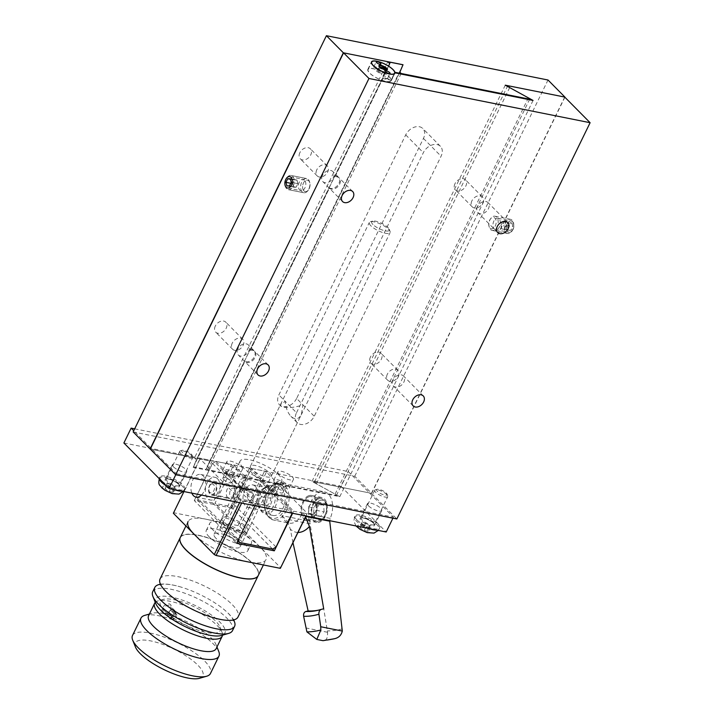 <?xml version="1.0" encoding="UTF-8"?>
<svg xmlns="http://www.w3.org/2000/svg" width="714" height="714" viewBox="0 0 714 714"><rect width="100%" height="100%" fill="white"/><g stroke="black" fill="none" stroke-linecap="round" stroke-linejoin="round"><path stroke-width="0.54" stroke-dasharray="3.57 2.68" d="M291.232 177.411A5.783 3.606 -78.7 0 0 289.946 176.697A5.783 3.606 -78.7 0 0 285.279 181.659A5.783 3.606 -78.7 0 0 287.68 188.041A5.783 3.606 -78.7 0 0 292.053 184.185A5.783 3.606 -78.7 0 0 291.232 177.411M133.152 431.952L354.751 476.265L371.682 493.365L311.991 481.423L335.116 494.124L336.428 495.454L207.899 469.75L206.587 468.429L209.764 460.985L150.297 449.097L194.511 457.933L387.773 61.681M387.175 69.874A4.686 1.419 -154 0 1 387.131 70.159A4.686 1.419 -154 0 1 384.319 70.186A4.686 1.419 -154 0 1 380.009 67.982L381.383 68.258M388.586 66.17L197.046 458.388L209.773 460.932L206.185 469.357L193.458 466.804L196.439 459.807L193.208 467.384L339.784 496.694L316.409 483.851L314.508 481.932L371.458 493.32L396.85 518.962M379.687 67L378.875 66.839A4.686 1.419 -154 0 1 378.715 66.054A4.686 1.419 -154 0 1 378.911 65.849M377.831 72.444L384.792 73.837A4.686 1.419 26 0 0 383.659 72.694L376.706 71.302A4.686 1.419 26 0 0 377.162 71.846A4.686 1.419 26 0 0 377.831 72.444L380.009 67.982M384.792 73.837L386.961 69.374M383.659 72.694L385.426 69.071M376.706 71.302L378.875 66.839M391.29 79.682L391.049 79.629A12.718 3.856 -154 0 1 391.093 80.209L382.847 78.558L383.07 78.031L391.049 79.629A12.718 3.856 26 0 0 379.839 70.936A12.718 3.856 26 0 0 368.103 69.463A12.718 3.856 26 0 0 369.79 73.096A12.718 3.856 26 0 0 381.954 80.236A12.718 3.856 26 0 0 390.977 80.62A12.718 3.856 26 0 0 391.093 80.209L391.361 80.263A13.013 3.945 -154 0 1 391.236 80.744A13.013 3.945 -154 0 1 377.813 78.585A13.013 3.945 -154 0 1 367.844 69.338A13.013 3.945 -154 0 1 379.777 70.811A13.013 3.945 -154 0 1 391.29 79.682L394.717 72.65M374.172 67.535A2.606 0.785 -154 0 1 373.824 66.795A2.606 0.785 -154 0 1 376.51 67.232A2.606 0.785 -154 0 1 378.5 69.079A2.606 0.785 -154 0 1 376.653 68.999A2.606 0.785 -154 0 1 374.172 67.535M383.338 76.8A2.606 0.785 -154 0 1 382.99 76.059A2.606 0.785 -154 0 1 385.676 76.487A2.606 0.785 -154 0 1 387.675 78.335A2.606 0.785 -154 0 1 385.828 78.254A2.606 0.785 -154 0 1 383.338 76.8M394.556 73.712L391.361 80.263M499.086 218.984A5.783 3.606 -78.7 0 0 497.81 218.261A5.783 3.606 -78.7 0 0 493.133 223.223A5.783 3.606 -78.7 0 0 495.543 229.605A5.783 3.606 -78.7 0 0 499.916 225.749A5.783 3.606 -78.7 0 0 499.086 218.984M512.384 221.635A5.783 3.606 -78.7 0 0 511.099 220.921A5.783 3.606 -78.7 0 0 506.431 225.883A5.783 3.606 -78.7 0 0 508.832 232.264A5.783 3.606 -78.7 0 0 513.214 228.409A5.783 3.606 -78.7 0 0 512.384 221.635M304.521 180.071A5.783 3.606 -78.7 0 0 303.245 179.357A5.783 3.606 -78.7 0 0 298.568 184.319A5.783 3.606 -78.7 0 0 300.978 190.7A5.783 3.606 -78.7 0 0 305.351 186.836A5.783 3.606 -78.7 0 0 304.521 180.071M322.425 175.501A7.104 5.123 135.3 0 0 322.817 181.588A7.104 5.123 135.3 0 0 331.474 180.223A7.104 5.123 135.3 0 0 332.92 171.583A7.104 5.123 135.3 0 0 322.425 175.501M329.44 187.996L329.377 188.193A7.104 5.123 135.3 0 0 337.963 186.497A7.104 5.123 135.3 0 0 339.266 178A7.104 5.123 135.3 0 0 334.857 176.956L335.241 176.108A7.104 5.123 -44.7 0 1 338.561 177.286A7.104 5.123 -44.7 0 1 337.686 185.31A7.104 5.123 -44.7 0 1 329.44 187.996L250.685 349.467A7.104 5.123 -44.7 0 1 254.006 350.645A7.104 5.123 -44.7 0 1 253.131 358.678A7.104 5.123 -44.7 0 1 244.884 361.355L244.822 361.552A7.104 5.123 135.3 0 0 253.408 359.856A7.104 5.123 135.3 0 0 254.711 351.359A7.104 5.123 135.3 0 0 250.302 350.324L250.685 349.467M392.986 379.875A7.104 5.123 135.3 0 0 393.387 385.971A7.104 5.123 135.3 0 0 402.036 384.605A7.104 5.123 135.3 0 0 403.49 375.966A7.104 5.123 135.3 0 0 392.986 379.875M237.869 348.86A7.104 5.123 135.3 0 0 238.262 354.947A7.104 5.123 135.3 0 0 246.919 353.591A7.104 5.123 135.3 0 0 248.365 344.942A7.104 5.123 135.3 0 0 237.869 348.86M477.541 206.516A7.104 5.123 135.3 0 0 477.943 212.611A7.104 5.123 135.3 0 0 486.591 211.246A7.104 5.123 135.3 0 0 488.037 202.606A7.104 5.123 135.3 0 0 477.541 206.516M197.046 458.388L389.621 63.546M335.241 176.108L383.07 78.031M193.458 466.804L244.884 361.355M206.185 469.357L399.171 73.667M209.773 460.932L402.991 64.778M194.511 457.933L196.412 459.861M314.508 481.932L507.431 86.367M316.409 483.851L509.68 87.599M339.784 496.694L533.055 100.442M193.208 467.384L244.822 361.552M250.302 350.324L329.377 188.193M334.857 176.956L382.847 78.558M371.458 493.32L564.72 97.068M296.515 412.728L423.348 152.68A11.567 8.336 -44.7 0 1 440.431 146.316A11.567 8.336 -44.7 0 1 441.073 156.223L314.24 416.271A11.567 8.336 -44.7 0 1 297.158 422.634A11.567 8.336 -44.7 0 1 296.515 412.728L285.234 401.33L280.54 404.517L280.798 406.114C285.618 408.47 293.008 408.06 302.959 404.874L314.24 416.271M207.899 469.75L400.911 74.015M336.428 495.454L529.44 99.719M206.587 468.429L399.733 72.417M335.116 494.124L528.378 97.872M296.613 398.457A11.567 8.336 -44.7 0 1 279.531 404.829A11.567 8.336 -44.7 0 1 278.879 394.913L405.713 134.875A11.567 8.336 -44.7 0 1 422.795 128.511A11.567 8.336 -44.7 0 1 423.447 138.418L296.613 398.457L302.959 404.874L301.326 414.656C298.577 419.493 295.114 420.064 290.955 416.36C287.617 412.719 285.707 407.703 285.234 401.33L278.879 394.913M316.784 169.798A7.104 5.123 135.3 0 0 317.177 175.894A7.104 5.123 135.3 0 0 325.834 174.528A7.104 5.123 135.3 0 0 327.28 165.889A7.104 5.123 135.3 0 0 316.784 169.798M299.853 152.707A7.104 5.123 135.3 0 0 300.246 158.794A7.104 5.123 135.3 0 0 308.903 157.437A7.104 5.123 135.3 0 0 310.349 148.789A7.104 5.123 135.3 0 0 299.853 152.707M387.345 374.181A7.104 5.123 135.3 0 0 387.747 380.267A7.104 5.123 135.3 0 0 396.395 378.911A7.104 5.123 135.3 0 0 397.841 370.271A7.104 5.123 135.3 0 0 387.345 374.181M370.414 357.08A7.104 5.123 135.3 0 0 370.816 363.176A7.104 5.123 135.3 0 0 379.473 361.811A7.104 5.123 135.3 0 0 380.919 353.171A7.104 5.123 135.3 0 0 370.414 357.08M232.228 343.157A7.104 5.123 135.3 0 0 232.621 349.253A7.104 5.123 135.3 0 0 241.278 347.888A7.104 5.123 135.3 0 0 242.724 339.248A7.104 5.123 135.3 0 0 232.228 343.157M215.298 326.066A7.104 5.123 135.3 0 0 215.699 332.153A7.104 5.123 135.3 0 0 224.348 330.796A7.104 5.123 135.3 0 0 225.802 322.157A7.104 5.123 135.3 0 0 215.298 326.066M471.9 200.821A7.104 5.123 135.3 0 0 472.293 206.908A7.104 5.123 135.3 0 0 480.95 205.552A7.104 5.123 135.3 0 0 482.396 196.903A7.104 5.123 135.3 0 0 471.9 200.821M454.97 183.721A7.104 5.123 135.3 0 0 455.371 189.817A7.104 5.123 135.3 0 0 464.029 188.451A7.104 5.123 135.3 0 0 465.474 179.812A7.104 5.123 135.3 0 0 454.97 183.721M252.015 469.437A11.567 3.499 -154 0 1 250.48 466.135A11.567 3.499 -154 0 1 262.413 468.054A11.567 3.499 -154 0 1 271.275 476.274A11.567 3.499 -154 0 1 263.073 475.926A11.567 3.499 -154 0 1 252.015 469.437M354.751 476.265L548.013 80.013M209.764 460.985L402.91 64.974M311.991 481.423L505.262 85.171M371.682 493.365L564.881 97.229M369.879 527.566L366.041 526.798L362.007 524.272L361.811 522.523L365.648 523.291L369.682 525.807L369.879 527.566L368.067 531.278L364.229 530.511L360.195 527.985L359.999 526.236L363.837 527.003L367.871 529.52L368.067 531.278M173.065 492.285L169.227 491.518L165.184 488.992L164.988 487.243L168.825 488.01L172.868 490.527L173.065 492.285L174.876 488.563L171.039 487.796L169.227 491.518M369.682 525.807L367.871 529.52M173.502 466.876A7.952 2.41 -154 0 1 172.449 464.609A7.952 2.41 -154 0 1 178.089 464.85A7.952 2.41 -154 0 1 185.694 469.312A7.952 2.41 -154 0 1 186.738 471.579A7.952 2.41 -154 0 1 181.106 471.338A7.952 2.41 -154 0 1 173.502 466.876M178.446 484.154A7.952 2.41 26 0 0 170.842 479.692A7.952 2.41 26 0 0 165.211 479.451A7.952 2.41 26 0 0 166.255 481.718A7.952 2.41 26 0 0 173.859 486.189A7.952 2.41 26 0 0 179.5 486.421A7.952 2.41 26 0 0 178.446 484.154M368.513 505.869A7.952 2.41 -154 0 1 367.46 503.602A7.952 2.41 -154 0 1 373.101 503.843A7.952 2.41 -154 0 1 380.696 508.306A7.952 2.41 -154 0 1 381.749 510.572A7.952 2.41 -154 0 1 376.108 510.331A7.952 2.41 -154 0 1 368.513 505.869M373.458 523.157A7.952 2.41 26 0 0 365.854 518.694A7.952 2.41 26 0 0 360.213 518.453A7.952 2.41 26 0 0 361.266 520.72A7.952 2.41 26 0 0 368.87 525.183A7.952 2.41 26 0 0 374.511 525.424A7.952 2.41 26 0 0 373.458 523.157M175.769 474.748L176.278 473.712L133.741 430.747M392.932 518.177L393.441 517.141L176.278 473.712M123.888 442.983L341.06 486.412L348.307 471.552L393.441 517.141M341.06 486.412L386.194 531.992M134.678 428.828L348.307 471.552M161.819 480.843A13.736 4.159 -154 0 1 160.007 476.934A13.736 4.159 -154 0 1 174.171 479.21A13.736 4.159 -154 0 1 184.694 488.974A13.736 4.159 -154 0 1 174.948 488.554A13.736 4.159 -154 0 1 161.819 480.843M356.83 519.837A13.736 4.159 -154 0 1 355.01 515.927A13.736 4.159 -154 0 1 369.183 518.203A13.736 4.159 -154 0 1 379.696 527.967A13.736 4.159 -154 0 1 369.959 527.548A13.736 4.159 -154 0 1 356.83 519.837M223.562 479.478A5.06 1.535 -154 0 1 222.893 478.041A5.06 1.535 -154 0 1 228.114 478.88A5.06 1.535 -154 0 1 231.988 482.477A5.06 1.535 -154 0 1 228.4 482.325A5.06 1.535 -154 0 1 223.562 479.478M274.533 489.67A5.06 1.535 -154 0 1 273.864 488.233A5.06 1.535 -154 0 1 279.085 489.072A5.06 1.535 -154 0 1 282.958 492.669A5.06 1.535 -154 0 1 279.37 492.517A5.06 1.535 -154 0 1 274.533 489.67M235.906 482.521A23.134 7.006 -154 0 1 232.844 475.926A23.134 7.006 -154 0 1 256.701 479.772A23.134 7.006 -154 0 1 274.417 496.203A23.134 7.006 -154 0 1 258.013 495.507A23.134 7.006 -154 0 1 235.906 482.521M228.043 464.064A8.675 2.624 -154 0 1 226.891 461.592A8.675 2.624 -154 0 1 235.843 463.038A8.675 2.624 -154 0 1 242.483 469.196A8.675 2.624 -154 0 1 236.334 468.937A8.675 2.624 -154 0 1 228.043 464.064M279.004 474.257A8.675 2.624 -154 0 1 277.862 471.784A8.675 2.624 -154 0 1 286.805 473.23A8.675 2.624 -154 0 1 293.454 479.389A8.675 2.624 -154 0 1 287.296 479.13A8.675 2.624 -154 0 1 279.004 474.257M243.153 467.661A23.134 7.006 -154 0 1 240.091 461.065A23.134 7.006 -154 0 1 263.948 464.912A23.134 7.006 -154 0 1 281.664 481.343A23.134 7.006 -154 0 1 265.26 480.647A23.134 7.006 -154 0 1 243.153 467.661M274.899 482.682A8.675 2.624 -154 0 1 273.757 480.21A8.675 2.624 -154 0 1 282.699 481.647A8.675 2.624 -154 0 1 289.349 487.814A8.675 2.624 -154 0 1 283.19 487.546A8.675 2.624 -154 0 1 274.899 482.682M277.675 483.235A5.06 1.535 -154 0 1 277.005 481.789A5.06 1.535 -154 0 1 282.217 482.628A5.06 1.535 -154 0 1 286.1 486.225A5.06 1.535 -154 0 1 282.512 486.073A5.06 1.535 -154 0 1 277.675 483.235M223.937 472.489A8.675 2.624 -154 0 1 222.786 470.017A8.675 2.624 -154 0 1 231.738 471.454A8.675 2.624 -154 0 1 238.378 477.621A8.675 2.624 -154 0 1 232.228 477.354A8.675 2.624 -154 0 1 223.937 472.489M226.704 473.043A5.06 1.535 -154 0 1 226.035 471.597A5.06 1.535 -154 0 1 231.256 472.436A5.06 1.535 -154 0 1 235.129 476.033A5.06 1.535 -154 0 1 231.541 475.881A5.06 1.535 -154 0 1 226.704 473.043M377.394 491.339A5.81 1.758 -154 0 1 377.144 489.313A5.81 1.758 -154 0 1 382.624 490.643A5.81 1.758 -154 0 1 387.05 494.142A5.81 1.758 -154 0 1 383.766 494.864A5.81 1.758 -154 0 1 377.394 491.339M375.716 492.33A7.229 2.187 -154 0 1 374.761 490.277A7.229 2.187 -154 0 1 375.403 489.813A7.229 2.187 -154 0 1 382.222 491.473A7.229 2.187 -154 0 1 387.72 495.819A7.229 2.187 -154 0 1 387.756 496.614A7.229 2.187 -154 0 1 382.624 496.391A7.229 2.187 -154 0 1 375.716 492.33M182.391 452.337A5.81 1.758 -154 0 1 182.141 450.311A5.81 1.758 -154 0 1 187.612 451.65A5.81 1.758 -154 0 1 192.039 455.139A5.81 1.758 -154 0 1 188.764 455.871A5.81 1.758 -154 0 1 182.391 452.337M180.713 453.336A7.229 2.187 -154 0 1 179.758 451.275A7.229 2.187 -154 0 1 180.392 450.82A7.229 2.187 -154 0 1 187.211 452.48A7.229 2.187 -154 0 1 192.718 456.826A7.229 2.187 -154 0 1 192.744 457.612A7.229 2.187 -154 0 1 187.621 457.397A7.229 2.187 -154 0 1 180.713 453.336M366.041 526.798L364.229 530.511M362.007 524.272L360.195 527.985M361.811 522.523L359.999 526.236M365.648 523.291L363.837 527.003M171.039 487.796L166.996 485.279L166.799 483.521L170.646 484.288L174.68 486.814L172.868 490.527M170.646 484.288L168.825 488.01M174.68 486.814L174.876 488.563M166.799 483.521L164.988 487.243M166.996 485.279L165.184 488.992M234.638 488.644A4.686 2.918 -78.7 0 0 233.603 488.064A4.686 2.918 -78.7 0 0 229.819 492.089A4.686 2.918 -78.7 0 0 231.764 497.247A4.686 2.918 -78.7 0 0 235.308 494.124A4.686 2.918 -78.7 0 0 234.638 488.644M252.363 492.187A4.686 2.918 -78.7 0 0 251.328 491.607A4.686 2.918 -78.7 0 0 247.544 495.632A4.686 2.918 -78.7 0 0 249.489 500.8A4.686 2.918 -78.7 0 0 253.033 497.676A4.686 2.918 -78.7 0 0 252.363 492.187M233.862 504.441L230.443 506.476L214.932 503.379L233.648 464.993L249.159 468.089L250.168 471.008L233.862 504.441L276.041 547.04M250.168 471.008L292.347 513.607M272.552 549.057L231.979 508.091L251.31 468.464L293.624 511.197L292.606 513.286M212.495 463.475L215.923 461.44L231.434 464.546L212.71 502.933L197.198 499.827L196.189 496.908L212.495 463.475L254.827 505.985M196.189 496.908L238.369 539.507L254.675 506.074M254.934 505.753L255.951 503.665L242.653 501.005L240.841 500.077L199.938 458.763L200.339 458.272L213.638 460.932L255.951 503.665M231.979 508.091L194.306 500.559L236.629 543.292M194.306 500.559L213.638 460.932M215.976 538.338A14.458 4.382 -154 0 1 214.066 534.215A14.458 4.382 -154 0 1 228.98 536.616A14.458 4.382 -154 0 1 240.047 546.888A14.458 4.382 -154 0 1 229.792 546.451A14.458 4.382 -154 0 1 215.976 538.338M173.359 513.25L173.77 512.759L238.03 525.602L239.842 526.539L280.754 567.853M227.748 497.792A6.506 4.061 101.3 0 1 226.82 490.179A6.506 4.061 101.3 0 1 231.738 485.832A6.506 4.061 101.3 0 1 233.183 486.645A6.506 4.061 101.3 0 1 234.112 494.258A6.506 4.061 101.3 0 1 229.194 498.595A6.506 4.061 101.3 0 1 227.748 497.792M231.434 464.546L245.509 478.755L226.784 517.141A14.458 4.382 26 0 0 221.911 518.114A14.458 4.382 26 0 0 232.987 528.387A14.458 4.382 26 0 0 247.901 530.788A14.458 4.382 26 0 0 242.599 523.88A14.458 4.382 26 0 0 228.998 517.588L214.932 503.379M212.71 502.933L226.784 517.141M233.648 464.993L247.722 479.201L228.998 517.588M255.148 505.789L258.102 504.039L291.339 510.689L292.204 513.205M215.923 461.44L258.102 504.039M197.198 499.827L237.816 540.855M230.443 506.476L272.614 549.075M249.159 468.089L291.339 510.689M247.722 479.201A14.458 4.382 -154 0 1 261.315 485.493A14.458 4.382 -154 0 1 266.625 492.401A14.458 4.382 -154 0 1 251.712 490A14.458 4.382 -154 0 1 240.636 479.728A14.458 4.382 -154 0 1 245.509 478.755M245.384 527.905A14.458 4.382 26 0 0 231.568 519.792A14.458 4.382 26 0 0 221.313 519.355A14.458 4.382 26 0 0 223.223 523.478A14.458 4.382 26 0 0 237.039 531.591A14.458 4.382 26 0 0 247.294 532.028A14.458 4.382 26 0 0 245.384 527.905M215.458 483.101A6.506 4.061 -78.7 0 0 214.013 482.289A6.506 4.061 -78.7 0 0 208.756 487.876A6.506 4.061 -78.7 0 0 211.46 495.052A6.506 4.061 -78.7 0 0 216.387 490.714A6.506 4.061 -78.7 0 0 215.458 483.101M255.237 486.296A11.567 7.211 -78.7 0 0 252.676 484.86A11.567 7.211 -78.7 0 0 243.34 494.793A11.567 7.211 -78.7 0 0 248.142 507.547A11.567 7.211 -78.7 0 0 256.897 499.836A11.567 7.211 -78.7 0 0 255.237 486.296M269.642 489.179A11.567 7.211 -78.7 0 0 267.081 487.742A11.567 7.211 -78.7 0 0 257.736 497.667A11.567 7.211 -78.7 0 0 262.547 510.421A11.567 7.211 -78.7 0 0 271.302 502.71A11.567 7.211 -78.7 0 0 269.642 489.179M217.574 478.764A11.567 7.211 -78.7 0 0 215.003 477.327A11.567 7.211 -78.7 0 0 205.668 487.251A11.567 7.211 -78.7 0 0 210.469 500.014A11.567 7.211 -78.7 0 0 219.225 492.294A11.567 7.211 -78.7 0 0 217.574 478.764M201.491 495.061A11.567 7.211 -78.7 0 0 203.169 475.881A11.567 7.211 -78.7 0 0 200.598 474.453A11.567 7.211 -78.7 0 0 192.584 480.326A11.567 7.211 -78.7 0 0 191.861 493.133M183.944 491.553L199.938 458.763M239.574 502.674L240.841 500.077M173.77 512.759L200.339 458.272M241.644 503.093L242.653 501.005M305.904 515.945L306.922 513.857L293.624 511.197M306.056 515.972L306.922 513.857M239.842 526.539L266.42 472.052L307.323 513.366M251.31 468.464L264.599 471.124L266.42 472.052M238.03 525.602L264.599 471.124M165.077 613.246A4.623 3.329 135.3 0 0 170.03 610.863A4.623 3.329 135.3 0 0 170.298 606.025A4.623 3.329 135.3 0 0 163.461 608.569A4.623 3.329 135.3 0 0 163.72 612.532A4.623 3.329 135.3 0 0 165.077 613.246M148.583 615.709A37.583 11.388 -154 0 1 151.921 613.308A37.583 11.388 -154 0 1 164.024 613.665C158.794 612.907 163.765 602.768 168.861 603.758C174.502 604.954 169.548 615.066 164.024 613.665A37.583 11.388 -154 0 1 215.985 644.555A37.583 11.388 -154 0 1 216.146 648.66M135.464 647.054A37.583 11.388 -154 0 1 174.064 649.196A37.583 11.388 -154 0 1 199.518 678.3M132.509 635.46A43.367 13.138 -154 0 1 177.25 642.662A43.367 13.138 -154 0 1 210.469 673.481M144.817 615.361A43.367 13.138 -154 0 1 185.702 625.33A43.367 13.138 -154 0 1 218.734 651.409M155.295 602.384A37.583 11.388 -154 0 1 157.955 600.929A37.583 11.388 -154 0 1 193.396 609.569A37.583 11.388 -154 0 1 222.018 632.167A37.583 11.388 -154 0 1 222.518 635.165M164.729 610.988A33.246 10.067 -154 0 1 163.283 599.385A33.246 10.067 -154 0 1 194.627 607.034A33.246 10.067 -154 0 1 219.957 627.026A33.246 10.067 -154 0 1 201.187 631.167A33.246 10.067 -154 0 1 164.729 610.988M212.834 529.824A23.134 7.006 -154 0 1 209.773 523.228A23.134 7.006 -154 0 1 233.63 527.075A23.134 7.006 -154 0 1 251.346 543.506A23.134 7.006 -154 0 1 234.942 542.81A23.134 7.006 -154 0 1 212.834 529.824M221.697 531.591A11.567 3.499 -154 0 1 220.162 528.298A11.567 3.499 -154 0 1 232.095 530.216A11.567 3.499 -154 0 1 240.957 538.436A11.567 3.499 -154 0 1 232.755 538.088A11.567 3.499 -154 0 1 221.697 531.591M173.939 614.21L171.449 616.432L168.888 615.914L168.816 613.183L171.306 610.961L173.868 611.479L173.939 614.21L176.76 617.057L174.27 619.279L171.449 616.432M174.27 619.279L171.717 618.77L168.888 615.914M171.717 618.77L171.646 616.03L174.127 613.817L176.688 614.326L176.76 617.057M176.688 614.326L173.868 611.479M174.127 613.817L171.306 610.961M168.058 613.031A4.338 3.124 135.3 0 0 171.476 617.244A4.338 3.124 135.3 0 0 174.609 610.809A4.338 3.124 135.3 0 0 168.058 613.031M167.977 613.13A4.623 3.329 135.3 0 0 168.236 617.092A4.623 3.329 135.3 0 0 173.868 616.209A4.623 3.329 135.3 0 0 174.805 610.586A4.623 3.329 135.3 0 0 167.977 613.13M171.646 616.03L168.816 613.183M372.958 224.526A9.791 2.963 -154 0 1 372.529 221.108A9.791 2.963 -154 0 1 381.758 223.357A9.791 2.963 -154 0 1 389.219 229.248A9.791 2.963 -154 0 1 383.695 230.461A9.791 2.963 -154 0 1 372.958 224.526M370.852 225.767A11.567 3.499 -154 0 1 369.325 222.473A11.567 3.499 -154 0 1 370.352 221.733A11.567 3.499 -154 0 1 381.258 224.392A11.567 3.499 -154 0 1 390.067 231.345A11.567 3.499 -154 0 1 390.112 232.612A11.567 3.499 -154 0 1 381.91 232.264A11.567 3.499 -154 0 1 370.852 225.767M209.327 537.008A23.134 7.006 -154 0 1 206.266 530.413A23.134 7.006 -154 0 1 230.131 534.25A23.134 7.006 -154 0 1 247.847 550.69A23.134 7.006 -154 0 1 231.443 549.994A23.134 7.006 -154 0 1 209.327 537.008M185.935 525.941L188.077 521.541A43.367 13.138 -154 0 1 232.818 528.744A43.367 13.138 -154 0 1 266.036 559.562A43.367 13.138 -154 0 1 235.272 558.25A43.367 13.138 -154 0 1 193.815 533.902M180.285 537.508A43.367 13.138 -154 0 1 225.026 544.72A43.367 13.138 -154 0 1 258.245 575.538M180.508 542.337A43.224 13.093 -154 0 1 224.946 544.88A43.224 13.093 -154 0 1 254.309 578.331M180.258 537.571A43.367 13.138 -154 0 1 224.964 544.844A43.367 13.138 -154 0 1 258.218 575.6M160.052 578.992A43.367 13.138 -154 0 1 204.793 586.203A43.367 13.138 -154 0 1 238.012 617.021M160.471 584.257A44.384 13.441 -154 0 1 181.436 587.203A44.384 13.441 -154 0 1 218.377 605.222A44.384 13.441 -154 0 1 233.603 619.93M152.742 591.674A44.384 13.441 -154 0 1 198.528 599.055A44.384 13.441 -154 0 1 232.523 630.587M155.697 603.384A38.601 11.692 -154 0 1 195.341 605.579A38.601 11.692 -154 0 1 221.483 635.469M282.003 515.66L289.206 523.13A18.796 11.719 101.3 0 1 282.003 515.66L309.653 521.193A18.796 11.719 101.3 0 1 319.613 492.294A18.796 11.719 101.3 0 1 324.227 491.803A18.796 11.719 101.3 0 1 330.234 518.364L329.734 521.22M332.09 639.2A127.86 79.754 101.3 0 1 325.361 639.967C326.923 639.369 327.655 636.808 327.548 632.283L309.653 521.193M318.596 497.828A12.718 7.934 101.3 0 1 321.719 497.488A12.718 7.934 101.3 0 1 327.003 511.519A12.718 7.934 101.3 0 1 316.73 522.434A12.718 7.934 101.3 0 1 311.108 510.84A12.718 7.934 101.3 0 1 318.596 497.828M305.824 516.436L302.575 512.839A18.796 11.719 101.3 0 1 289.206 523.13L273.319 519.953A18.796 11.719 101.3 0 1 265.01 502.817A18.796 11.719 101.3 0 1 276.068 483.592A18.796 11.719 101.3 0 1 280.691 483.092A18.796 11.719 101.3 0 1 288.501 503.816A18.796 11.719 101.3 0 1 273.319 519.953C266.081 517.222 263.305 510.242 265.001 498.997C268 489.599 271.534 484.476 275.604 483.628L280.691 483.092L324.227 491.803M327.548 632.283L305.824 627.936M325.361 639.967L323.031 640.681M323.701 608.801A101.629 63.394 101.3 0 1 320.113 609.801A101.629 63.394 101.3 0 1 318.997 610.051M211.406 484.119A4.543 2.829 101.3 0 1 214.503 486.912A4.543 2.829 101.3 0 1 212.353 492.517A4.543 2.829 101.3 0 1 208.881 490.688A4.543 2.829 101.3 0 1 209.952 485.324A4.543 2.829 101.3 0 1 211.406 484.119M212.299 483.119A5.783 3.606 101.3 0 1 213.718 482.967A5.783 3.606 101.3 0 1 216.119 489.349A5.783 3.606 101.3 0 1 211.451 494.311A5.783 3.606 101.3 0 1 209.077 491.491A5.783 3.606 101.3 0 1 210.443 484.654A5.783 3.606 101.3 0 1 212.299 483.119M292.99 542.756L290.312 529.101L287.403 521.202M308.502 495.811A12.718 7.934 101.3 0 1 311.625 495.471A12.718 7.934 101.3 0 1 316.918 509.501A12.718 7.934 101.3 0 1 306.636 520.417A12.718 7.934 101.3 0 1 301.013 508.823A12.718 7.934 101.3 0 1 308.502 495.811M308.564 496.908A11.567 7.211 101.3 0 1 311.402 496.605A11.567 7.211 101.3 0 1 316.204 509.359A11.567 7.211 101.3 0 1 306.868 519.283A11.567 7.211 101.3 0 1 301.754 508.743A11.567 7.211 101.3 0 1 308.564 496.908M324.085 511.858L323.754 505.485L319.881 503.789L316.347 508.466L316.677 514.839L320.541 516.534L324.085 511.858L316.329 510.305L312.786 514.981L320.541 516.534M312.786 514.981L308.921 513.286L308.591 506.913L316.347 508.466M308.921 513.286L316.677 514.839M308.591 506.913L312.125 502.237L319.881 503.789M312.125 502.237L315.999 503.941L323.754 505.485M315.999 503.941L316.329 510.305M275.176 487.51A14.458 9.014 101.3 0 1 278.728 487.126A14.458 9.014 101.3 0 1 284.734 503.067A14.458 9.014 101.3 0 1 273.06 515.472A14.458 9.014 101.3 0 1 266.67 502.29A14.458 9.014 101.3 0 1 275.176 487.51M267.42 485.957A14.458 9.014 101.3 0 1 270.972 485.574A14.458 9.014 101.3 0 1 276.978 501.514A14.458 9.014 101.3 0 1 265.305 513.928A14.458 9.014 101.3 0 1 259.369 506.878A14.458 9.014 101.3 0 1 262.788 489.795A14.458 9.014 101.3 0 1 267.42 485.957M266.384 487.118A13.013 8.113 101.3 0 1 275.274 495.123A13.013 8.113 101.3 0 1 269.098 511.179A13.013 8.113 101.3 0 1 259.137 505.949A13.013 8.113 101.3 0 1 262.216 490.572A13.013 8.113 101.3 0 1 266.384 487.118M266.741 494.008A5.783 3.606 101.3 0 1 268.161 493.856A5.783 3.606 101.3 0 1 270.57 500.237A5.783 3.606 101.3 0 1 265.894 505.2A5.783 3.606 101.3 0 1 263.341 499.925A5.783 3.606 101.3 0 1 266.741 494.008M296.132 187.22L289.482 185.89L296.132 187.22L297.872 183.65L296.979 180.08L294.346 180.089L292.606 183.659L293.499 187.229L296.132 187.22L297.872 183.65L291.223 182.32L297.872 183.65L296.979 180.08L290.33 178.75L296.979 180.08L290.473 179.312L294.346 180.089L292.606 183.659L290.75 183.293L292.606 183.659L293.499 187.229L286.849 185.899L296.132 187.22M303.887 190.843A5.81 3.624 101.3 0 1 304.209 181.811A5.81 3.624 101.3 0 1 309.84 182.998A5.81 3.624 101.3 0 1 308.466 189.87A5.81 3.624 101.3 0 1 303.887 190.843A5.81 3.624 101.3 0 1 304.209 181.811A5.81 3.624 101.3 0 1 309.84 182.998A5.81 3.624 101.3 0 1 308.466 189.87A5.81 3.624 101.3 0 1 303.887 190.843M302.209 191.843A7.229 4.507 101.3 0 1 301.174 183.382A7.229 4.507 101.3 0 1 306.645 178.562A7.229 4.507 101.3 0 1 309.617 182.088A7.229 4.507 101.3 0 1 307.904 190.629A7.229 4.507 101.3 0 1 303.816 192.735A7.229 4.507 101.3 0 1 302.209 191.843A7.229 4.507 101.3 0 1 301.174 183.382A7.229 4.507 101.3 0 1 306.645 178.562A7.229 4.507 101.3 0 1 309.617 182.088A7.229 4.507 101.3 0 1 307.904 190.629A7.229 4.507 101.3 0 1 303.816 192.735A7.229 4.507 101.3 0 1 302.209 191.843M286.662 188.728A7.229 4.507 101.3 0 1 285.297 186.104A7.229 4.507 101.3 0 1 287.001 177.563A7.229 4.507 101.3 0 1 291.098 175.457A7.229 4.507 101.3 0 1 294.097 183.427A7.229 4.507 101.3 0 1 288.26 189.629A7.229 4.507 101.3 0 1 286.662 188.728A7.229 4.507 101.3 0 1 285.297 186.104A7.229 4.507 101.3 0 1 287.001 177.563A7.229 4.507 101.3 0 1 291.098 175.457A7.229 4.507 101.3 0 1 294.097 183.427A7.229 4.507 101.3 0 1 288.26 189.629A7.229 4.507 101.3 0 1 286.662 188.728M507.761 231.613A5.81 3.624 -78.7 0 0 512.34 230.64A5.81 3.624 -78.7 0 0 513.714 223.768A5.81 3.624 -78.7 0 0 508.082 222.581A5.81 3.624 -78.7 0 0 507.761 231.613M511.929 223.063L512.822 226.633L511.081 230.203L508.448 230.211L507.556 226.641L509.296 223.071L511.929 223.063L505.289 221.733L506.172 225.303L504.432 228.873L501.799 228.882L500.907 225.312L507.556 226.641M501.799 228.882L508.448 230.211M500.907 225.312L502.647 221.742L505.289 221.733M504.432 228.873L511.081 230.203M506.172 225.303L512.822 226.633M502.647 221.742L509.296 223.071M490.036 228.069A5.81 3.624 -78.7 0 0 495.088 226.356A5.81 3.624 -78.7 0 0 495.32 218.654A5.81 3.624 -78.7 0 0 490.313 219.091A5.81 3.624 -78.7 0 0 488.938 225.954A5.81 3.624 -78.7 0 0 490.036 228.069M490.527 229.497A7.229 4.507 -78.7 0 0 492.133 230.399A7.229 4.507 -78.7 0 0 497.97 224.196A7.229 4.507 -78.7 0 0 494.963 216.217A7.229 4.507 -78.7 0 0 490.875 218.332A7.229 4.507 -78.7 0 0 489.17 226.873A7.229 4.507 -78.7 0 0 490.527 229.497M506.083 232.612A7.229 4.507 -78.7 0 0 507.69 233.505A7.229 4.507 -78.7 0 0 511.777 231.398A7.229 4.507 -78.7 0 0 513.482 222.857A7.229 4.507 -78.7 0 0 510.519 219.332A7.229 4.507 -78.7 0 0 505.048 224.151A7.229 4.507 -78.7 0 0 506.083 232.612M423.447 138.418L441.073 156.223M405.713 134.875L423.348 152.68M362.176 520.095A7.229 2.187 -154 0 1 361.222 518.034A7.229 2.187 -154 0 1 368.674 519.239A7.229 2.187 -154 0 1 374.216 524.371A7.229 2.187 -154 0 1 369.084 524.156A7.229 2.187 -154 0 1 362.176 520.095M369.263 528.61A13.736 4.159 -154 0 1 356.286 520.952A13.736 4.159 -154 0 1 354.465 517.043A13.736 4.159 -154 0 1 368.638 519.319A13.736 4.159 -154 0 1 379.152 529.083A13.736 4.159 -154 0 1 376.858 530.127M358.606 527.673A7.086 2.142 -154 0 1 363.756 526.28A7.086 2.142 -154 0 1 369.745 532.323A7.086 2.142 -154 0 1 358.606 527.673M167.174 481.102A7.229 2.187 -154 0 1 166.21 479.04A7.229 2.187 -154 0 1 173.672 480.236A7.229 2.187 -154 0 1 179.205 485.377A7.229 2.187 -154 0 1 174.082 485.154A7.229 2.187 -154 0 1 167.174 481.102M159.329 478.782A13.736 4.159 -154 0 1 159.463 478.041A13.736 4.159 -154 0 1 173.627 480.326A13.736 4.159 -154 0 1 184.15 490.081A13.736 4.159 -154 0 1 181.856 491.134M174.252 489.617A13.736 4.159 -154 0 1 166.228 485.743M163.595 488.679A7.086 2.142 -154 0 1 168.745 487.278A7.086 2.142 -154 0 1 174.734 493.329A7.086 2.142 -154 0 1 163.595 488.679M310.206 523.897L285.841 519.024M342.247 628.847A117.739 73.444 101.3 0 1 327.396 630.89M330.234 518.364L302.575 512.839M298.015 532.457A26.4 16.467 101.3 0 1 290.312 529.101M318.533 498.907A11.567 7.211 101.3 0 1 321.371 498.604A11.567 7.211 101.3 0 1 326.182 511.358A11.567 7.211 101.3 0 1 316.837 521.282A11.567 7.211 101.3 0 1 311.723 510.733A11.567 7.211 101.3 0 1 318.533 498.907M319.711 500.505A10.121 6.31 101.3 0 1 326.075 512.732A10.121 6.31 101.3 0 1 314.856 517.248A10.121 6.31 101.3 0 1 319.711 500.505M275.033 484.744A17.35 10.817 101.3 0 1 285.948 505.708A17.35 10.817 101.3 0 1 266.706 513.437A17.35 10.817 101.3 0 1 275.033 484.744M387.131 70.159L387.372 69.669M378.715 66.054L378.956 65.563M390.977 80.62L394.235 73.935M368.103 69.463L371.369 62.778M378.5 69.079L380.919 64.126M373.824 66.795L376.242 61.841M387.675 78.335L390.085 73.381M382.99 76.059L385.408 71.105M391.236 80.744L394.86 73.319M367.844 69.338L371.467 61.913M495.543 229.605L508.832 232.264M497.81 218.261L511.099 220.921M287.68 188.041L300.978 190.7M289.946 176.697L303.245 179.357M352.671 191.53L339.266 178M338.561 177.286L332.92 171.583M342.568 201.535L322.817 181.588M423.232 395.913L403.49 375.966M413.129 405.909L393.387 385.971M268.116 364.89L254.711 351.359M254.006 350.645L248.365 344.942M258.013 374.895L238.262 354.947M507.788 222.554L488.037 202.606M497.685 232.55L477.943 212.611M280.798 406.114L279.531 404.829M297.158 422.634L290.955 416.36M440.431 146.316L422.795 128.511M327.28 165.889L310.349 148.789M317.177 175.894L300.246 158.794M397.841 370.271L380.919 353.171M387.747 380.267L370.816 363.176M242.724 339.248L225.802 322.157M232.621 349.253L215.699 332.153M482.396 196.903L465.474 179.812M472.293 206.908L455.371 189.817M271.275 476.274L301.326 414.656M250.48 466.135L280.54 404.517M172.449 464.609L165.211 479.451M186.738 471.579L179.5 486.421M367.46 503.602L360.213 518.453M381.749 510.572L374.511 525.424M289.349 487.814L293.454 479.389M273.757 480.21L277.862 471.784M282.958 492.669L286.1 486.225M273.864 488.233L277.005 481.789M238.378 477.621L242.483 469.196M222.786 470.017L226.891 461.592M231.988 482.477L235.129 476.033M222.893 478.041L226.035 471.597M377.144 489.313L375.403 489.813M387.05 494.142L387.72 495.819M374.761 490.277L361.204 518.061C361.373 518.623 359.829 516.311 368.567 519.854C377.313 525.236 373.074 524.085 374.207 524.397L387.756 496.614M378.313 530.422L379.696 527.967M356.018 525.959L353.769 521.095L355.01 515.927M182.141 450.311L180.392 450.82M192.039 455.139L192.718 456.826M179.758 451.275L166.201 479.058C166.371 479.629 164.818 477.309 173.556 480.861C182.302 486.243 178.072 485.092 179.196 485.404L192.744 457.612M183.302 491.428L184.694 488.974M159.204 478.648L160.007 476.934M240.091 461.065L232.844 475.926M281.664 481.343L274.417 496.203M231.764 497.247L249.489 500.8M233.603 488.064L251.328 491.607M240.047 546.888L247.294 532.028M214.066 534.215L221.313 519.355M211.46 495.052L229.194 498.595M214.013 482.289L231.738 485.832M247.901 530.788L266.625 492.401M221.911 518.114L240.636 479.728M248.142 507.547L262.547 510.421M252.676 484.86L267.081 487.742M196.064 497.131L210.469 500.014M200.598 474.453L215.003 477.327M151.921 613.308L149.396 614.04M215.985 644.555L216.958 646.991M163.283 599.385L157.955 600.929M219.957 627.026L222.018 632.167M174.805 610.586L170.298 606.025M168.236 617.092L163.72 612.532M372.529 221.108L370.352 221.733M389.219 229.248L390.067 231.345M240.957 538.436L390.112 232.612M220.162 528.298L369.325 222.473M247.847 550.69L251.346 543.506M206.266 530.413L209.773 523.228M263.404 564.952L266.036 559.562M181.436 587.203C165.398 582.312 159.267 584.775 160.222 584.882L160.65 584.007L162.97 588.202M218.377 605.222C232.104 614.843 233.942 621.198 233.273 620.511L233.692 619.636L228.962 620.386M320.113 609.801L317.9 610.318M208.881 490.688L209.077 491.491M209.952 485.324L210.443 484.654M321.719 497.488L311.625 495.471M316.73 522.434L306.636 520.417M306.868 519.283L316.837 521.282C322.585 521.863 325.986 517.168 327.021 507.181C327.485 503.647 325.602 500.791 321.371 498.604L311.402 496.605M278.728 487.126L270.972 485.574M273.06 515.472L265.305 513.928M259.137 505.949L259.369 506.878M262.216 490.572L262.788 489.795M268.161 493.856L213.718 482.967M265.894 505.2L211.451 494.311M309.84 182.998L309.617 182.088L309.84 182.998M308.466 189.87L307.904 190.629L308.466 189.87M306.645 178.562L291.098 175.457L306.645 178.562M303.816 192.735L288.26 189.629L303.816 192.735M285.064 185.185L285.297 186.104L285.064 185.185M286.439 178.322L287.001 177.563L286.439 178.322M488.938 225.954L489.17 226.873M490.313 219.091L490.875 218.332M492.133 230.399L507.69 233.505M494.963 216.217L510.519 219.332M513.714 223.768L513.482 222.857M512.34 230.64L511.777 231.398"/><path stroke-width="1.07" d="M388.603 66.125A13.013 3.945 -154 0 0 371.467 61.913A13.013 3.945 -154 0 0 381.437 71.159A13.013 3.945 -154 0 0 394.86 73.319A13.013 3.945 -154 0 0 394.985 72.837L533.055 100.442L509.68 87.599L507.77 85.68L564.72 97.068L590.112 122.71L396.85 518.962L175.689 474.739L368.959 78.486L343.568 52.836L387.773 61.681L389.683 63.608L388.586 66.17A13.013 3.945 -154 0 1 394.896 72.301L394.717 72.65M175.689 474.739L150.297 449.097L343.568 52.836M342.167 195.44A7.104 5.123 135.3 0 0 342.568 201.535A7.104 5.123 135.3 0 0 351.226 200.17A7.104 5.123 135.3 0 0 352.671 191.53A7.104 5.123 135.3 0 0 342.167 195.44M412.737 399.822A7.104 5.123 135.3 0 0 413.129 405.909A7.104 5.123 135.3 0 0 421.787 404.552A7.104 5.123 135.3 0 0 423.232 395.913A7.104 5.123 135.3 0 0 412.737 399.822M257.62 368.799A7.104 5.123 135.3 0 0 258.013 374.895A7.104 5.123 135.3 0 0 266.67 373.529A7.104 5.123 135.3 0 0 268.116 364.89A7.104 5.123 135.3 0 0 257.62 368.799M497.292 226.463A7.104 5.123 135.3 0 0 497.685 232.55A7.104 5.123 135.3 0 0 506.342 231.193A7.104 5.123 135.3 0 0 507.788 222.554A7.104 5.123 135.3 0 0 497.292 226.463M590.112 122.71L368.959 78.486M381.383 68.258L386.961 69.374A4.686 1.419 -154 0 1 387.175 69.874M378.911 65.849A4.686 1.419 -154 0 1 385.837 68.232L379.687 67M379.571 66.893A4.686 1.419 -154 0 1 378.956 65.563A4.686 1.419 -154 0 1 383.784 66.34A4.686 1.419 -154 0 1 387.372 69.669A4.686 1.419 -154 0 1 384.052 69.526A4.686 1.419 -154 0 1 379.571 66.893M385.426 69.071L385.837 68.232M373.413 65.661A12.718 3.856 -154 0 1 371.726 62.038A12.718 3.856 -154 0 1 384.855 64.153A12.718 3.856 -154 0 1 394.601 73.194A12.718 3.856 -154 0 1 385.578 72.81A12.718 3.856 -154 0 1 373.413 65.661M376.581 62.582A2.606 0.785 -154 0 1 376.242 61.841A2.606 0.785 -154 0 1 378.929 62.279A2.606 0.785 -154 0 1 380.919 64.126A2.606 0.785 -154 0 1 379.072 64.046A2.606 0.785 -154 0 1 376.581 62.582M385.756 71.846A2.606 0.785 -154 0 1 385.408 71.105A2.606 0.785 -154 0 1 388.095 71.534A2.606 0.785 -154 0 1 390.085 73.381A2.606 0.785 -154 0 1 388.237 73.31A2.606 0.785 -154 0 1 385.756 71.846M394.985 72.837L394.556 73.712M389.674 63.6L390.263 62.234L402.991 64.778L399.403 73.203L394.896 72.301M389.621 63.546L390.263 62.234M399.171 73.667L399.403 73.203M507.431 86.367L507.77 85.68M529.69 99.201L401.161 73.497L399.849 72.176L403.026 64.733L343.345 52.791L326.414 35.7L548.013 80.013L564.944 97.104L505.262 85.171L528.378 97.872L529.69 99.201L529.44 99.719M400.911 74.015L401.161 73.497M150.297 449.097L133.152 431.952L326.414 35.7M150.074 449.052L343.345 52.791M133.741 430.747L131.135 428.123L134.678 428.828M392.932 518.177L386.194 531.992L169.031 488.572L123.888 442.983L131.135 428.123M169.031 488.572L175.769 474.748M292.204 513.205L276.041 547.04L272.614 549.075L239.377 542.426L238.414 539.632M292.606 513.286L274.301 550.824L236.629 543.292L254.934 505.753M272.552 549.057L274.301 550.824M306.056 515.972L280.343 568.344L216.083 555.492L214.271 554.564L173.359 513.25L183.944 491.553M237.816 540.855L239.377 542.426M191.861 493.133A11.567 7.211 -78.7 0 0 196.064 497.131A11.567 7.211 -78.7 0 0 201.491 495.061M214.271 554.564L239.574 502.674M216.083 555.492L241.644 503.093M280.343 568.344L305.904 515.945M216.958 646.991L218.734 651.409A43.367 13.138 -154 0 1 218.93 656.148L210.469 673.481A43.367 13.138 -154 0 1 206.623 676.247L199.518 678.3A37.583 11.388 -154 0 1 170.726 672.659A37.583 11.388 -154 0 1 140.265 653.667A37.583 11.388 -154 0 1 135.464 647.054L132.706 640.199A43.367 13.138 -154 0 1 132.509 635.46L140.97 618.128A43.367 13.138 -154 0 1 144.817 615.361L149.396 614.04M206.623 676.247A43.367 13.138 -154 0 1 173.395 669.741A43.367 13.138 -154 0 1 138.248 647.821A43.367 13.138 -154 0 1 132.706 640.199M218.93 656.148A43.367 13.138 -154 0 1 188.166 654.836A43.367 13.138 -154 0 1 146.709 630.489A43.367 13.138 -154 0 1 140.97 618.128M222.518 635.165A37.583 11.388 -154 0 1 222.188 636.281L216.146 648.66A37.583 11.388 -154 0 1 189.487 647.527A37.583 11.388 -154 0 1 153.555 626.419A37.583 11.388 -154 0 1 148.583 615.709L154.617 603.321A37.583 11.388 -154 0 1 155.295 602.384M222.188 636.281A37.583 11.388 -154 0 1 195.529 635.139A37.583 11.388 -154 0 1 159.597 614.04A37.583 11.388 -154 0 1 154.617 603.321M193.815 533.902A43.367 13.138 -154 0 1 188.077 521.541M263.404 564.952L258.245 575.538A43.367 13.138 -154 0 1 254.398 578.304A43.367 13.138 -154 0 1 221.17 571.789A43.367 13.138 -154 0 1 186.024 549.878A43.367 13.138 -154 0 1 180.472 542.247A43.367 13.138 -154 0 1 180.285 537.508L185.935 525.941M254.309 578.331A43.224 13.093 -154 0 1 254.22 578.349A43.224 13.093 -154 0 1 221.108 571.86A43.224 13.093 -154 0 1 186.077 550.021A43.224 13.093 -154 0 1 180.544 542.417A43.224 13.093 -154 0 1 180.508 542.337M258.218 575.6A43.367 13.138 -154 0 1 258.182 575.663A43.367 13.138 -154 0 1 227.427 574.351A43.367 13.138 -154 0 1 185.961 550.003A43.367 13.138 -154 0 1 180.223 537.633A43.367 13.138 -154 0 1 180.258 537.571M258.182 575.663L238.012 617.021A43.367 13.138 -154 0 1 228.962 620.386A43.367 13.138 -154 0 1 165.791 591.362A43.367 13.138 -154 0 1 162.97 588.202A43.367 13.138 -154 0 1 160.052 578.992L180.223 537.633M233.603 619.93A44.384 13.441 -154 0 1 234.576 626.374A44.384 13.441 -154 0 1 203.097 625.036A44.384 13.441 -154 0 1 160.668 600.117A44.384 13.441 -154 0 1 154.795 587.47A44.384 13.441 -154 0 1 160.471 584.257M234.576 626.374L232.523 630.587A44.384 13.441 -154 0 1 228.578 633.416A44.384 13.441 -154 0 1 194.583 626.758A44.384 13.441 -154 0 1 158.615 604.33A44.384 13.441 -154 0 1 152.939 596.529A44.384 13.441 -154 0 1 152.742 591.674L154.795 587.47M228.578 633.416L221.483 635.469A38.601 11.692 -154 0 1 191.914 629.677A38.601 11.692 -154 0 1 160.632 610.167A38.601 11.692 -154 0 1 155.697 603.384L152.939 596.529M342.301 631.051L320.729 626.74L320.836 629.98A122.915 76.666 101.3 0 1 306.913 631.89L316.793 639.432L323.031 640.681L334.455 638.727C338.686 637.807 341.301 635.255 342.301 631.051L329.734 521.22L305.824 516.436M329.725 520.702L329.734 521.22M306.913 631.89L303.628 616.289C303.325 613.772 304.084 612.166 305.895 611.479L308.127 610.943L292.99 542.756M332.09 639.2L334.455 638.727A127.86 79.754 101.3 0 1 332.09 639.2L327.467 640.021M316.793 639.432L320.836 629.98M305.36 516.347L309.421 526.477L323.701 608.801L321.425 609.345C319.56 610.042 318.73 611.657 318.917 614.192L320.729 626.74M318.997 610.051A101.629 63.394 101.3 0 1 308.127 610.943M321.095 609.453A102.611 64.001 101.3 0 1 317.9 610.318L321.425 609.345M286.162 187.3A5.81 3.624 101.3 0 1 285.064 185.185A5.81 3.624 101.3 0 1 286.439 178.322A5.81 3.624 101.3 0 1 291.455 177.884A5.81 3.624 101.3 0 1 291.214 185.586A5.81 3.624 101.3 0 1 286.162 187.3A5.81 3.624 101.3 0 1 285.064 185.185A5.81 3.624 101.3 0 1 286.439 178.322A5.81 3.624 101.3 0 1 291.455 177.884A5.81 3.624 101.3 0 1 291.214 185.586A5.81 3.624 101.3 0 1 286.162 187.3M290.33 178.75L287.697 178.759L285.957 182.329L286.849 185.899L289.482 185.89L291.223 182.32L290.33 178.75L287.697 178.759L290.473 179.312L287.697 178.759L285.957 182.329L286.849 185.899L289.482 185.89L291.223 182.32L290.33 178.75M290.75 183.293L285.957 182.329L290.75 183.293M376.858 530.127A13.736 4.159 -154 0 1 369.263 528.61M166.228 485.743A13.736 4.159 -154 0 1 161.275 481.959A13.736 4.159 -154 0 1 159.329 478.782M181.856 491.134A13.736 4.159 -154 0 1 174.252 489.617M318.917 614.192A107.885 67.294 101.3 0 1 303.628 616.289M317.9 610.318A102.611 64.001 101.3 0 1 305.895 611.479M309.421 526.477A26.4 16.467 101.3 0 1 298.015 532.457M394.235 73.935L394.601 73.194M371.369 62.778L371.726 62.038M356.018 525.959L360.079 529.36L367.166 532.626L374.038 533.099L378.313 530.422M159.463 478.041C157.642 486.314 160.347 484.717 161.65 487.662L165.077 490.366L172.154 493.624L179.027 494.106L183.302 491.428M160.222 584.882L160.65 584.007M233.273 620.511L233.692 619.636"/></g></svg>
